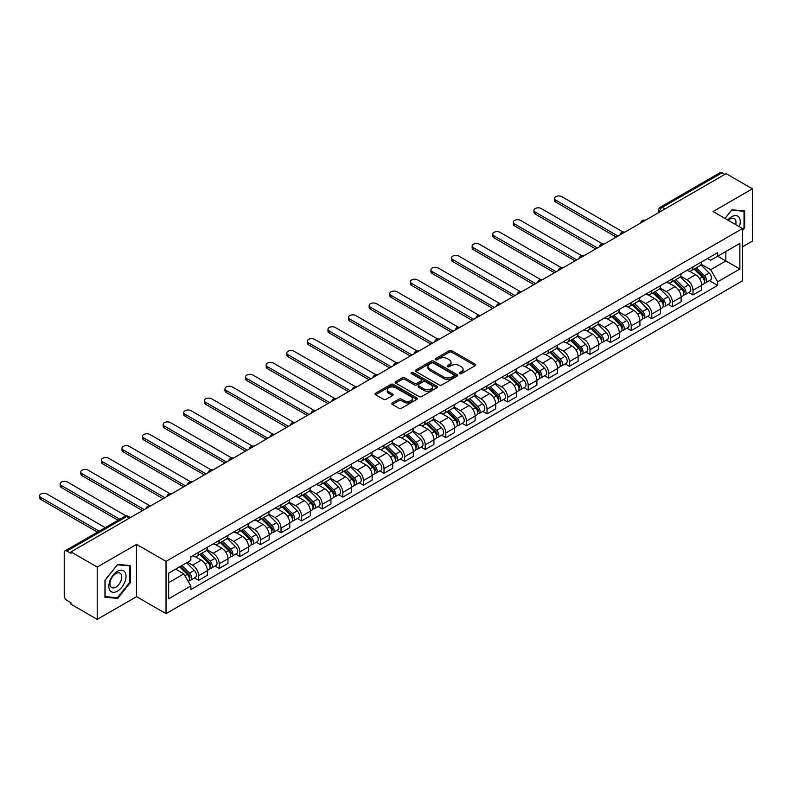 <?xml version="1.0" encoding="UTF-8"?>
<svg xmlns="http://www.w3.org/2000/svg" width="792" height="792" viewBox="0 0 792 792"><rect width="100%" height="100%" fill="white"/><g stroke="black" fill="none" stroke-linecap="round" stroke-linejoin="round"><path stroke-width="1.19" d="M459.578 373.626A1.287 0.742 0 0 0 461.399 373.626L475.17 365.676A1.832 1.059 0 0 0 475.705 364.924A1.832 1.059 0 0 0 475.17 364.181L451.836 350.707A1.832 1.059 0 0 0 449.242 350.707L435.471 358.657A1.287 0.742 0 0 0 435.095 359.182A1.287 0.742 0 0 0 435.471 359.707A1.287 0.742 0 0 0 437.293 359.707L439.075 358.677A5.861 3.386 0 0 1 447.371 358.677L449.312 359.806A5.861 3.386 0 0 1 451.024 362.201A5.861 3.386 0 0 1 449.312 364.587L447.529 365.617A1.287 0.742 0 0 0 447.153 366.142A1.287 0.742 0 0 0 447.529 366.666A1.287 0.742 0 0 0 449.341 366.666L451.123 365.637A5.861 3.386 0 0 1 459.419 365.637L461.36 366.765A5.861 3.386 0 0 1 463.082 369.151A5.861 3.386 0 0 1 461.36 371.547L459.578 372.577A1.287 0.742 0 0 0 459.202 373.101A1.287 0.742 0 0 0 459.578 373.626L459.578 372.577M392.347 402.94A1.832 1.059 0 0 0 391.812 403.682A1.832 1.059 0 0 0 392.347 404.435L398.891 408.217A1.832 1.059 0 0 0 401.485 408.217L416.78 399.386A1.832 1.059 0 0 0 417.315 398.633A1.832 1.059 0 0 0 416.78 397.891L393.456 384.417A1.832 1.059 0 0 0 390.862 384.417L375.566 393.248A1.832 1.059 0 0 0 375.032 394A1.832 1.059 0 0 0 375.566 394.743L383.477 399.307A1.832 1.059 0 0 0 386.06 399.307L392.614 395.535A1.832 1.059 0 0 0 393.149 394.782A1.832 1.059 0 0 0 392.614 394.03L388.684 391.773A4.901 2.831 0 0 1 387.248 389.773A4.901 2.831 0 0 1 390.278 387.159A4.901 2.831 0 0 1 395.624 387.773L410.979 396.634A4.901 2.831 0 0 1 412.414 398.633A4.901 2.831 0 0 1 409.395 401.247A4.901 2.831 0 0 1 404.049 400.643L401.485 399.158A1.832 1.059 0 0 0 398.891 399.158L392.347 402.94L392.347 404.435M166.033 561.36L136.58 544.361L97.238 567.072L70.963 551.905L726.125 173.656L752.4 188.823L713.057 211.543L742.5 228.541L166.033 561.36L166.033 613.652L742.5 280.833L742.5 228.541M439.204 384.942A1.832 1.059 0 0 0 441.797 384.942L457.083 376.111A1.832 1.059 0 0 0 457.627 375.368A1.832 1.059 0 0 0 457.083 374.616L433.759 361.152A1.832 1.059 0 0 0 431.165 361.152L415.869 369.983A1.832 1.059 0 0 0 415.335 370.725A1.832 1.059 0 0 0 415.869 371.478L439.204 384.942M411.919 373.903A1.287 0.742 0 0 1 413.216 374.081L413.216 372.557L436.937 386.248A1.832 1.059 0 0 1 437.471 387.001A1.832 1.059 0 0 1 436.937 387.753L421.641 396.574A1.832 1.059 0 0 1 419.047 396.574L395.723 383.11L395.723 381.615A1.832 1.059 0 0 0 395.178 382.358A1.832 1.059 0 0 0 395.723 383.11M395.723 381.615L402.267 377.833A1.832 1.059 0 0 1 404.861 377.833L414.315 383.298A1.832 1.059 0 0 0 416.909 383.298L421.255 380.794A1.832 1.059 0 0 0 421.79 380.041A1.832 1.059 0 0 0 421.255 379.299L411.404 373.606A1.287 0.742 0 0 1 411.028 373.082A1.287 0.742 0 0 1 411.82 372.398A1.287 0.742 0 0 1 413.216 372.557M97.238 567.072L97.238 619.374L70.963 604.197L70.963 602.672L66.865 600.316A3.732 2.158 -120 0 1 64.231 595.742L64.231 552.588A3.732 2.158 -120 0 1 65.003 550.886L124.809 516.354A3.732 2.158 60 0 1 126.68 516.533L66.865 551.064A3.732 2.158 -120 0 0 65.003 550.886M742.5 246.837L752.4 241.115L752.4 188.823M97.238 619.374L136.58 596.653L166.033 613.652M70.963 551.905L70.963 553.43L66.865 551.064M664.993 208.949L662.221 207.346A3.732 2.158 60 0 0 660.35 207.157L720.166 172.626A3.732 2.158 60 0 1 722.027 172.814L662.221 207.346A3.732 2.158 120 0 0 659.578 211.919L659.578 212.068M724.809 174.418L722.027 172.814M692.98 266.884A8.593 4.96 60 0 1 691.208 270.735L699.92 265.706A8.593 4.96 -120 0 0 701.702 261.855M680.615 276.131L686.912 279.764A8.593 4.96 60 0 1 692.98 290.288L701.702 285.259A8.593 4.96 -120 0 0 695.623 274.735L689.387 271.131M701.702 285.259L701.702 289.902L692.98 294.931L688.802 292.525M691.208 270.735A8.593 4.96 60 0 1 686.981 270.349M692.98 290.288L692.98 294.931M672.388 278.774A8.593 4.96 60 0 1 670.606 282.625L679.318 277.596A8.593 4.96 -120 0 0 681.1 273.745M668.21 304.415L672.388 306.831L681.1 301.792L681.1 297.148A8.593 4.96 -120 0 0 675.032 286.625L668.785 283.021M670.606 282.625A8.593 4.96 60 0 1 666.379 282.239M660.023 288.021L666.31 291.654A8.593 4.96 60 0 1 672.388 302.178L672.388 306.831M651.786 290.664A8.593 4.96 60 0 1 650.014 294.525L658.726 289.486A8.593 4.96 -120 0 0 660.498 285.635M647.608 316.305L651.786 318.721L660.498 313.691L660.498 309.038A8.593 4.96 -120 0 0 654.43 298.515L648.193 294.921M650.014 294.525A8.593 4.96 60 0 1 645.777 294.139M639.421 299.911L645.718 303.554A8.593 4.96 60 0 1 651.786 314.068L651.786 318.721M631.194 302.554A8.593 4.96 60 0 1 629.412 306.415L638.124 301.386A8.593 4.96 -120 0 0 639.906 297.525M627.017 328.195L631.194 330.611L639.906 325.581L639.906 320.928A8.593 4.96 -120 0 0 633.828 310.415L627.591 306.811M629.412 306.415A8.593 4.96 60 0 1 625.185 306.029M618.819 311.81L625.116 315.444A8.593 4.96 60 0 1 631.194 325.957L631.194 330.611M610.592 314.454A8.593 4.96 60 0 1 608.81 318.305L617.532 313.276A8.593 4.96 -120 0 0 619.304 309.415M606.415 340.095L610.592 342.5L619.304 337.471L619.304 332.818A8.593 4.96 -120 0 0 613.236 322.304L606.999 318.701M608.81 318.305A8.593 4.96 60 0 1 604.583 317.919M598.227 323.7L604.524 327.334A8.593 4.96 60 0 1 610.592 337.857L610.592 342.5M589.99 326.344A8.593 4.96 60 0 1 588.218 330.195L596.93 325.166A8.593 4.96 -120 0 0 598.712 321.314M585.813 351.985L590 354.39L598.712 349.361L598.712 344.718A8.593 4.96 -120 0 0 592.634 334.194L586.397 330.591M588.218 330.195A8.593 4.96 60 0 1 583.991 329.809M577.625 335.59L583.922 339.224A8.593 4.96 60 0 1 590 349.747L590 354.39M569.399 338.233A8.593 4.96 60 0 1 567.616 342.085L576.338 337.055A8.593 4.96 -120 0 0 578.111 333.204M565.221 363.875L569.399 366.29L578.111 361.251L578.111 356.608A8.593 4.96 -120 0 0 572.042 346.084L565.805 342.481M567.616 342.085A8.593 4.96 60 0 1 563.389 341.698M557.033 347.48L563.32 351.113A8.593 4.96 60 0 1 569.399 361.637L569.399 366.29M548.797 350.123A8.593 4.96 60 0 1 547.024 353.984L555.736 348.945A8.593 4.96 -120 0 0 557.519 345.094M544.619 375.764L548.797 378.18L557.519 373.151L557.519 368.498A8.593 4.96 -120 0 0 551.44 357.974L545.203 354.38M547.024 353.984A8.593 4.96 60 0 1 542.797 353.598M536.432 359.37L542.728 363.013A8.593 4.96 60 0 1 548.797 373.527L548.797 378.18M528.205 362.013A8.593 4.96 60 0 1 526.423 365.874L535.135 360.845A8.593 4.96 -120 0 0 536.917 356.984M524.027 387.654L528.205 390.07L536.917 385.041L536.917 380.388A8.593 4.96 -120 0 0 530.848 369.874L524.611 366.27M526.423 365.874A8.593 4.96 60 0 1 522.195 365.488M515.839 371.27L522.126 374.903A8.593 4.96 60 0 1 528.205 385.417L528.205 390.07M507.603 373.913A8.593 4.96 60 0 1 505.831 377.764L514.543 372.735A8.593 4.96 -120 0 0 516.315 368.874M503.425 399.554L507.603 401.96L516.315 396.931L516.315 392.278A8.593 4.96 -120 0 0 510.246 381.764L504.009 378.16M505.831 377.764A8.593 4.96 60 0 1 501.593 377.378M495.238 383.16L501.534 386.793A8.593 4.96 60 0 1 507.603 397.317L507.603 401.96M487.011 385.803A8.593 4.96 60 0 1 485.229 389.654L493.941 384.625A8.593 4.96 -120 0 0 495.723 380.774M482.833 411.444L487.011 413.85L495.723 408.82L495.723 404.177A8.593 4.96 -120 0 0 489.644 393.654L483.407 390.05M485.229 389.654A8.593 4.96 60 0 1 481.001 389.268M474.636 395.05L480.932 398.683A8.593 4.96 60 0 1 487.011 409.207L487.011 413.85M466.409 397.693A8.593 4.96 60 0 1 464.627 401.554L473.349 396.515A8.593 4.96 -120 0 0 475.121 392.664M462.231 423.334L466.409 425.75L475.121 420.71L475.121 416.067A8.593 4.96 -120 0 0 469.052 405.544L462.815 401.94M464.627 401.554A8.593 4.96 60 0 1 460.399 401.158M454.044 406.94L460.34 410.573A8.593 4.96 60 0 1 466.409 421.096L466.409 425.75M445.817 409.583A8.593 4.96 60 0 1 444.035 413.444L452.747 408.415A8.593 4.96 -120 0 0 454.529 404.554M441.639 435.224L445.817 437.639L454.529 432.61L454.529 427.957A8.593 4.96 -120 0 0 448.45 417.433L442.213 413.84M444.035 413.444A8.593 4.96 60 0 1 439.808 413.058M433.442 418.839L439.738 422.473A8.593 4.96 60 0 1 445.817 432.986L445.817 437.639M425.215 421.473A8.593 4.96 60 0 1 423.433 425.334L432.155 420.305A8.593 4.96 -120 0 0 433.927 416.443M421.037 447.114L425.215 449.529L433.927 444.5L433.927 439.847A8.593 4.96 -120 0 0 427.858 429.333L421.621 425.73M423.433 425.334A8.593 4.96 60 0 1 419.206 424.948M412.85 430.729L419.136 434.363A8.593 4.96 60 0 1 425.215 444.876L425.215 449.529M404.613 433.373A8.593 4.96 60 0 1 402.841 437.224L411.553 432.194A8.593 4.96 -120 0 0 413.335 428.333M400.435 459.013L404.613 461.419L413.335 456.39L413.335 451.737A8.593 4.96 -120 0 0 407.256 441.223L401.019 437.62M402.841 437.224A8.593 4.96 60 0 1 398.614 436.837M392.248 442.619L398.544 446.252A8.593 4.96 60 0 1 404.613 456.776L404.613 461.419M384.021 445.262A8.593 4.96 60 0 1 382.239 449.113L390.951 444.084A8.593 4.96 -120 0 0 392.733 440.233M379.843 470.903L384.021 473.309L392.733 468.28L392.733 463.637A8.593 4.96 -120 0 0 386.664 453.113L380.427 449.51M382.239 449.113A8.593 4.96 60 0 1 378.012 448.727M371.656 454.509L377.942 458.142A8.593 4.96 60 0 1 384.021 468.666L384.021 473.309M363.419 457.152A8.593 4.96 60 0 1 361.647 461.013L370.359 455.974A8.593 4.96 -120 0 0 372.131 452.123M359.241 482.793L363.419 485.209L372.141 480.17L372.141 475.527A8.593 4.96 -120 0 0 366.062 465.003L359.825 461.399M361.647 461.013A8.593 4.96 60 0 1 357.41 460.617M351.054 466.399L357.35 470.032A8.593 4.96 60 0 1 363.419 480.556L363.419 485.209M342.827 469.042A8.593 4.96 60 0 1 341.045 472.903L349.757 467.874A8.593 4.96 -120 0 0 351.539 464.013M338.649 494.683L342.827 497.099L351.539 492.07L351.539 487.417A8.593 4.96 -120 0 0 345.46 476.893L339.224 473.299M341.045 472.903A8.593 4.96 60 0 1 336.818 472.517M330.452 478.299L336.748 481.932A8.593 4.96 60 0 1 342.827 492.446L342.827 497.099M322.225 480.932A8.593 4.96 60 0 1 320.443 484.793L329.165 479.764A8.593 4.96 -120 0 0 330.937 475.903M318.047 506.573L322.225 508.989L330.937 503.959L330.937 499.307A8.593 4.96 -120 0 0 324.868 488.793L318.632 485.189M320.443 484.793A8.593 4.96 60 0 1 316.216 484.407M309.86 490.189L316.156 493.822A8.593 4.96 60 0 1 322.225 504.336L322.225 508.989M301.633 492.832A8.593 4.96 60 0 1 299.851 496.683L308.563 491.654A8.593 4.96 -120 0 0 310.345 487.793M297.455 518.473L301.633 520.879L310.345 515.849L310.345 511.196A8.593 4.96 -120 0 0 304.267 500.683L298.03 497.079M299.851 496.683A8.593 4.96 60 0 1 295.624 496.297M289.258 502.078L295.555 505.712A8.593 4.96 60 0 1 301.633 516.236L301.633 520.879M281.031 504.722A8.593 4.96 60 0 1 279.249 508.573L287.971 503.544A8.593 4.96 -120 0 0 289.743 499.693M276.853 530.363L281.031 532.778L289.743 527.739L289.743 523.096A8.593 4.96 -120 0 0 283.675 512.572L277.438 508.969M279.249 508.573A8.593 4.96 60 0 1 275.022 508.187M268.666 513.968L274.963 517.602A8.593 4.96 60 0 1 281.031 528.125L281.031 532.778M260.429 516.612A8.593 4.96 60 0 1 258.657 520.473L267.369 515.434A8.593 4.96 -120 0 0 269.151 511.582M256.252 542.253L260.429 544.668L269.151 539.639L269.151 534.986A8.593 4.96 -120 0 0 263.073 524.462L256.836 520.859M258.657 520.473A8.593 4.96 60 0 1 254.43 520.077M248.064 525.858L254.361 529.492A8.593 4.96 60 0 1 260.429 540.015L260.429 544.668M239.837 528.502A8.593 4.96 60 0 1 238.055 532.363L246.767 527.333A8.593 4.96 -120 0 0 248.549 523.472M235.66 554.143L239.837 556.558L248.549 551.529L248.549 546.876A8.593 4.96 -120 0 0 242.481 536.352L236.244 532.759M238.055 532.363A8.593 4.96 60 0 1 233.828 531.976M227.472 537.758L233.759 541.391A8.593 4.96 60 0 1 239.837 551.905L239.837 556.558M219.235 540.392A8.593 4.96 60 0 1 217.463 544.252L226.175 539.223A8.593 4.96 -120 0 0 227.957 535.362M215.058 566.033L219.235 568.448L227.957 563.419L227.957 558.766A8.593 4.96 -120 0 0 221.879 548.252L215.642 544.649M217.463 544.252A8.593 4.96 60 0 1 213.226 543.866M206.87 549.648L213.167 553.281A8.593 4.96 60 0 1 219.235 563.795L219.235 568.448M198.644 552.291A8.593 4.96 60 0 1 196.862 556.142L205.573 551.113A8.593 4.96 -120 0 0 207.355 547.252M194.466 577.932L198.644 580.338L207.355 575.309L207.355 570.656A8.593 4.96 -120 0 0 201.277 560.142L195.04 556.538M196.862 556.142A8.593 4.96 60 0 1 192.634 555.756M187.546 562.271L192.565 565.171A8.593 4.96 60 0 1 198.644 575.695L198.644 580.338M707.573 258.459L710.681 260.251L739.857 243.401L725.858 251.48L725.858 260.934L710.681 269.706L701.217 264.241M168.666 582.625L183.853 573.863L190.852 585.981L168.666 598.792L168.666 573.17L190.852 560.37L190.852 556.786L717.671 252.628L717.671 256.212L739.857 269.013L717.671 281.823L710.681 269.706M739.857 243.401L739.857 269.013M190.852 585.981L190.852 589.565L717.671 285.407L717.671 281.823M742.5 230.63L744.678 227.928L744.678 210.939L731.937 209.801L724.997 218.434M136.58 544.361L136.58 596.653M104.96 597.257L117.701 598.396L130.442 582.546L130.442 565.557L117.701 564.419L104.96 580.269L104.96 597.257M183.853 573.863L175.666 569.131M709.404 280.635L717.671 285.407M744.015 227.542L744.678 227.928M116.355 597.623L117.701 598.396M129.789 582.169L130.442 582.546M460.093 373.804L461.36 373.072A5.861 3.386 0 0 0 463.082 370.676L463.082 369.151M451.024 362.201L451.024 363.726A5.861 3.386 0 0 1 449.312 366.112L448.044 366.844M475.141 365.686L451.836 352.232A1.832 1.059 0 0 0 449.242 352.232L435.986 359.895M457.063 376.131L433.759 362.677A1.832 1.059 0 0 0 431.165 362.677L415.899 371.488M453.846 375.893A1.287 0.742 0 0 0 454.222 375.368A1.287 0.742 0 0 0 453.846 374.844L433.373 363.023A1.287 0.742 0 0 0 431.551 363.023L429.68 364.102A5.861 3.386 0 0 0 427.957 366.498A5.861 3.386 0 0 0 429.68 368.894L443.668 376.972A5.861 3.386 0 0 0 451.965 376.972L453.846 375.893L453.846 377.418A1.287 0.742 0 0 0 454.222 376.893L454.222 375.368M427.957 366.498L427.957 368.023A5.861 3.386 0 0 0 429.68 370.418L429.68 368.894M453.846 377.418L451.965 378.497A5.861 3.386 0 0 1 443.668 378.497L429.68 370.418M395.743 383.12L402.267 379.358L402.267 377.833M421.79 380.041L421.79 381.566A1.832 1.059 0 0 1 421.255 382.318L416.909 384.823A1.832 1.059 0 0 1 414.315 384.823L404.861 379.358A1.832 1.059 0 0 0 402.267 379.358M413.216 374.081L436.907 387.763M424.136 388.961A4.901 2.831 0 0 0 429.482 389.575A4.901 2.831 0 0 0 432.501 386.961A4.901 2.831 0 0 0 431.066 384.962L425.66 381.843A1.832 1.059 0 0 0 423.067 381.843L418.72 384.348A1.832 1.059 0 0 0 418.186 385.09A1.832 1.059 0 0 0 418.72 385.843L424.136 388.961L424.136 390.486A4.901 2.831 0 0 0 429.482 391.1A4.901 2.831 0 0 0 432.501 388.486L432.501 386.961M418.186 385.09L418.186 386.615A1.832 1.059 0 0 0 418.72 387.367L418.72 385.843M424.136 390.486L418.72 387.367M412.414 398.633L412.414 400.158A4.901 2.831 0 0 1 409.395 402.772A4.901 2.831 0 0 1 404.049 402.168L401.485 400.683A1.832 1.059 0 0 0 398.891 400.683L392.377 404.445M387.248 389.773L387.248 391.298A4.901 2.831 0 0 0 388.684 393.297L388.684 391.773M392.584 395.545L388.684 393.297M416.76 399.396L393.456 385.942A1.832 1.059 0 0 0 390.862 385.942L375.586 394.762M694.089 269.072L702.207 277.071A4.673 2.693 60 0 1 703.435 284.071L701.692 285.08M695.713 270.666L699.148 272.656M623.086 232.016L561.874 196.673A4.297 2.475 -0 0 0 557.192 196.139A4.297 2.475 -0 0 0 554.539 198.426A4.297 2.475 -0 0 0 555.796 200.178L617.988 236.085M694.99 268.547L703.88 277.319A2.237 1.297 60 0 1 704.464 280.675A2.237 1.297 60 0 1 704.266 280.754M696.336 267.775L704.454 275.784A4.673 2.693 60 0 1 705.682 282.784A4.673 2.693 60 0 1 704.276 282.932M700.88 264.825L709.206 273.032A4.673 2.693 60 0 1 710.434 280.031L705.682 282.784M616.275 237.075L555.796 202.158A4.297 2.475 180 0 1 554.539 200.406L554.539 198.426M673.497 280.962L681.605 288.971A4.673 2.693 60 0 1 682.843 295.97L681.1 296.97M675.111 282.556L678.556 284.546M602.484 243.906L541.273 208.563A4.297 2.475 -0 0 0 536.59 208.029A4.297 2.475 -0 0 0 533.947 210.316A4.297 2.475 -0 0 0 535.204 212.068L597.386 247.975M674.398 280.447L683.278 289.209A2.237 1.297 60 0 1 683.872 292.565A2.237 1.297 60 0 1 683.664 292.654M675.734 279.665L683.852 287.674A4.673 2.693 60 0 1 685.09 294.673A4.673 2.693 60 0 1 683.674 294.822M680.279 276.715L688.604 284.932A4.673 2.693 60 0 1 689.842 291.931L685.09 294.673M595.673 248.965L535.204 214.058A4.297 2.475 180 0 1 533.947 212.305L533.947 210.316M652.895 292.852L661.013 300.861A4.673 2.693 60 0 1 662.241 307.86L660.498 308.86M654.519 294.456L657.954 296.436M581.892 255.796L520.681 220.453A4.297 2.475 -0 0 0 515.998 219.919A4.297 2.475 -0 0 0 513.345 222.215A4.297 2.475 -0 0 0 514.602 223.968L576.794 259.865M653.796 292.337L662.686 301.099A2.237 1.297 60 0 1 663.27 304.465A2.237 1.297 60 0 1 663.072 304.544M655.142 291.555L663.26 299.564A4.673 2.693 60 0 1 664.488 306.563A4.673 2.693 60 0 1 663.082 306.712M659.687 288.605L668.012 296.822A4.673 2.693 60 0 1 669.24 303.821L664.488 306.563M575.071 260.855L514.602 225.948A4.297 2.475 180 0 1 513.345 224.195L513.345 222.215M739.322 226.7A12.137 7.009 120 0 0 739.104 217.384A12.137 7.009 120 0 0 727.779 220.037M735.689 224.611A8.306 4.801 120 0 0 735.194 219.404A8.306 4.801 120 0 0 734.263 218.533A8.306 4.801 120 0 0 728.284 220.334M725.017 218.444L731.669 210.167L744.015 211.276L744.015 227.74L742.5 229.621M743.193 210.801L744.015 211.276M124.869 572.012A12.137 7.009 120 0 0 113.147 575.15A12.137 7.009 120 0 0 110.009 590.505A12.137 7.009 120 0 0 121.73 587.357A12.137 7.009 120 0 0 124.869 572.012M120.968 574.022A8.306 4.801 120 0 0 120.028 573.161A8.306 4.801 120 0 0 112.296 577.031A8.306 4.801 120 0 0 110.791 586.684A8.306 4.801 120 0 0 111.721 587.545A8.306 4.801 120 0 0 119.453 583.674A8.306 4.801 120 0 0 120.968 574.022M117.444 597.712L105.089 596.614L105.089 580.15L117.444 564.795L129.789 565.894L129.789 582.358L117.444 597.712M128.967 565.429L129.789 565.894M632.303 304.742L640.411 312.751A4.673 2.693 60 0 1 641.649 319.75L639.906 320.76M633.917 306.346L637.362 308.326M561.29 267.686L500.079 232.353A4.297 2.475 -0 0 0 495.396 231.809A4.297 2.475 -0 0 0 492.743 234.105A4.297 2.475 -0 0 0 494.01 235.858L556.192 271.765M633.204 304.227L642.084 312.988A2.237 1.297 60 0 1 642.678 316.355A2.237 1.297 60 0 1 642.47 316.434M634.541 303.455L642.659 311.454A4.673 2.693 60 0 1 643.886 318.453A4.673 2.693 60 0 1 642.48 318.602M639.085 300.495L647.411 308.712A4.673 2.693 60 0 1 648.648 315.711L643.886 318.453M554.479 272.755L494.01 237.838A4.297 2.475 180 0 1 492.743 236.085L492.743 234.105M611.701 316.642L619.819 324.641A4.673 2.693 60 0 1 621.047 331.64L619.304 332.65M613.325 318.236L616.76 320.225M540.688 279.586L479.477 244.243A4.297 2.475 -0 0 0 474.804 243.708A4.297 2.475 -0 0 0 472.151 245.995A4.297 2.475 -0 0 0 473.408 247.748L535.6 283.655M612.602 316.117L621.492 324.888A2.237 1.297 60 0 1 622.076 328.244A2.237 1.297 60 0 1 621.878 328.324M613.948 315.345L622.057 323.344A4.673 2.693 60 0 1 623.294 330.343A4.673 2.693 60 0 1 621.878 330.492M618.483 312.385L626.818 320.602A4.673 2.693 60 0 1 628.046 327.601L623.294 330.343M533.877 284.645L473.408 249.727A4.297 2.475 180 0 1 472.151 247.975L472.151 245.995M591.099 328.531L599.217 336.531A4.673 2.693 60 0 1 600.455 343.53L598.712 344.54M592.723 330.125L596.158 332.115M520.096 291.476L458.885 256.133A4.297 2.475 -0 0 0 454.202 255.598A4.297 2.475 -0 0 0 451.549 257.885A4.297 2.475 -0 0 0 452.806 259.637L514.998 295.545M592 328.007L600.89 336.778A2.237 1.297 60 0 1 601.484 340.134A2.237 1.297 60 0 1 601.277 340.213M593.347 327.235L601.465 335.244A4.673 2.693 60 0 1 602.692 342.243A4.673 2.693 60 0 1 601.286 342.392M597.891 324.284L606.217 332.492A4.673 2.693 60 0 1 607.444 339.491L602.692 342.243M513.285 296.535L452.806 261.627A4.297 2.475 180 0 1 451.549 259.865L451.549 257.885M570.507 340.421L578.625 348.43A4.673 2.693 60 0 1 579.853 355.43L578.111 356.43M572.121 342.015L575.566 344.005M499.495 303.366L438.283 268.023A4.297 2.475 -0 0 0 433.61 267.488A4.297 2.475 -0 0 0 430.957 269.775A4.297 2.475 -0 0 0 432.214 271.537L494.406 307.435M571.408 339.907L580.288 348.668A2.237 1.297 60 0 1 580.883 352.024A2.237 1.297 60 0 1 580.675 352.113M572.755 339.125L580.863 347.134A4.673 2.693 60 0 1 582.1 354.133A4.673 2.693 60 0 1 580.684 354.281M577.289 336.174L585.615 344.391A4.673 2.693 60 0 1 586.852 351.391L582.1 354.133M492.683 308.425L432.214 273.517A4.297 2.475 180 0 1 430.957 271.765L430.957 269.775M549.905 352.311L558.023 360.32A4.673 2.693 60 0 1 559.251 367.32L557.509 368.32M551.529 353.915L554.964 355.895M478.903 315.256L417.691 279.923A4.297 2.475 -0 0 0 413.008 279.378A4.297 2.475 -0 0 0 410.355 281.675A4.297 2.475 -0 0 0 411.612 283.427L473.804 319.325M550.806 351.797L559.697 360.558A2.237 1.297 60 0 1 560.291 363.924A2.237 1.297 60 0 1 560.083 364.003M552.153 351.014L560.271 359.023A4.673 2.693 60 0 1 561.498 366.023A4.673 2.693 60 0 1 560.092 366.171M556.697 348.064L565.023 356.281A4.673 2.693 60 0 1 566.25 363.28L561.498 366.023M472.091 320.324L411.612 285.407A4.297 2.475 180 0 1 410.355 283.655L410.355 281.675M529.313 364.211L537.422 372.21A4.673 2.693 60 0 1 538.659 379.21L536.917 380.219M530.927 365.805L534.372 367.785M458.301 327.145L397.089 291.812A4.297 2.475 -0 0 0 392.406 291.268A4.297 2.475 -0 0 0 389.763 293.565A4.297 2.475 -0 0 0 391.02 295.317L453.202 331.224M530.214 363.686L539.095 372.448A2.237 1.297 60 0 1 539.689 375.814A2.237 1.297 60 0 1 539.481 375.893M531.561 362.914L539.669 370.913A4.673 2.693 60 0 1 540.906 377.913A4.673 2.693 60 0 1 539.491 378.061M536.095 359.954L544.421 368.171A4.673 2.693 60 0 1 545.658 375.17L540.906 377.913M451.49 332.214L391.02 297.297A4.297 2.475 180 0 1 389.763 295.545L389.763 293.565M508.712 376.101L516.829 384.1A4.673 2.693 60 0 1 518.057 391.1L516.315 392.109M510.335 377.695L513.77 379.685M437.709 339.045L376.497 303.702A4.297 2.475 -0 0 0 371.814 303.168A4.297 2.475 -0 0 0 369.161 305.455A4.297 2.475 -0 0 0 370.418 307.207L432.61 343.114M509.612 375.576L518.503 384.348A2.237 1.297 60 0 1 519.087 387.704A2.237 1.297 60 0 1 518.889 387.783M510.959 374.804L519.077 382.803A4.673 2.693 60 0 1 520.304 389.803A4.673 2.693 60 0 1 518.899 389.961M515.503 371.844L523.829 380.061A4.673 2.693 60 0 1 525.056 387.06L520.304 389.803M430.888 344.104L370.418 309.187A4.297 2.475 180 0 1 369.161 307.435L369.161 305.455M488.12 387.991L496.228 396A4.673 2.693 60 0 1 497.465 402.989L495.723 403.999M489.733 389.585L493.178 391.575M417.107 350.935L355.895 315.592A4.297 2.475 -0 0 0 351.212 315.058A4.297 2.475 -0 0 0 348.569 317.344A4.297 2.475 -0 0 0 349.826 319.097L412.008 355.004M489.02 387.466L497.901 396.238A2.237 1.297 60 0 1 498.495 399.594A2.237 1.297 60 0 1 498.287 399.673M490.357 386.694L498.475 394.703A4.673 2.693 60 0 1 499.702 401.702A4.673 2.693 60 0 1 498.297 401.851M494.901 383.744L503.227 391.951A4.673 2.693 60 0 1 504.464 398.95L499.702 401.702M410.296 355.994L349.826 321.087A4.297 2.475 180 0 1 348.569 319.325L348.569 317.344M467.518 399.881L475.636 407.89A4.673 2.693 60 0 1 476.863 414.889L475.121 415.889M469.141 401.475L472.577 403.465M396.515 362.825L335.303 327.482A4.297 2.475 -0 0 0 330.62 326.947A4.297 2.475 -0 0 0 327.967 329.234A4.297 2.475 -0 0 0 329.225 330.997L391.416 366.894M468.418 399.366L477.309 408.127A2.237 1.297 60 0 1 477.893 411.484A2.237 1.297 60 0 1 477.695 411.573M469.765 398.584L477.873 406.593A4.673 2.693 60 0 1 479.111 413.592A4.673 2.693 60 0 1 477.695 413.741M474.299 395.634L482.635 403.851A4.673 2.693 60 0 1 483.863 410.85L479.111 413.592M389.694 367.884L329.225 332.977A4.297 2.475 180 0 1 327.967 331.224L327.967 329.234M446.926 411.771L455.034 419.78A4.673 2.693 60 0 1 456.271 426.779L454.529 427.779M448.539 413.375L451.975 415.355M375.913 374.715L314.701 339.382A4.297 2.475 -0 0 0 310.018 338.837A4.297 2.475 -0 0 0 307.365 341.134A4.297 2.475 -0 0 0 308.623 342.887L370.814 378.784M447.817 411.256L456.707 420.017A2.237 1.297 60 0 1 457.301 423.383A2.237 1.297 60 0 1 457.093 423.463M449.163 410.474L457.281 418.483A4.673 2.693 60 0 1 458.509 425.482A4.673 2.693 60 0 1 457.103 425.631M453.707 407.524L462.033 415.741A4.673 2.693 60 0 1 463.261 422.74L458.509 425.482M369.102 379.784L308.623 344.867A4.297 2.475 180 0 1 307.365 343.114L307.365 341.134M426.324 423.671L434.442 431.67A4.673 2.693 60 0 1 435.669 438.669L433.927 439.679M427.937 425.264L431.383 427.244M355.311 386.605L294.099 351.272A4.297 2.475 -0 0 0 289.427 350.727A4.297 2.475 -0 0 0 286.773 353.024A4.297 2.475 -0 0 0 288.031 354.776L350.222 390.684M427.225 423.146L436.105 431.907A2.237 1.297 60 0 1 436.699 435.273A2.237 1.297 60 0 1 436.491 435.353M428.571 422.374L436.679 430.373A4.673 2.693 60 0 1 437.917 437.372A4.673 2.693 60 0 1 436.501 437.521M433.105 419.413L441.431 427.63A4.673 2.693 60 0 1 442.669 434.63L437.917 437.372M348.5 391.674L288.031 356.756A4.297 2.475 180 0 1 286.773 355.004L286.773 353.024M405.722 435.56L413.84 443.56A4.673 2.693 60 0 1 415.067 450.559L413.325 451.569M407.345 437.154L410.781 439.144M334.719 398.505L273.507 363.162A4.297 2.475 -0 0 0 268.825 362.627A4.297 2.475 -0 0 0 266.171 364.914A4.297 2.475 -0 0 0 267.429 366.666L329.62 402.574M406.623 435.036L415.513 443.807A2.237 1.297 60 0 1 416.107 447.163A2.237 1.297 60 0 1 415.899 447.242M407.969 434.263L416.087 442.263A4.673 2.693 60 0 1 417.315 449.262A4.673 2.693 60 0 1 415.909 449.42M412.513 431.303L420.839 439.52A4.673 2.693 60 0 1 422.067 446.52L417.315 449.262M327.908 403.564L267.429 368.646A4.297 2.475 180 0 1 266.171 366.894L266.171 364.914M385.13 447.45L393.238 455.459A4.673 2.693 60 0 1 394.475 462.449L392.733 463.459M386.743 449.044L390.189 451.034M314.117 410.395L252.905 375.052A4.297 2.475 -0 0 0 248.223 374.517A4.297 2.475 -0 0 0 245.579 376.804A4.297 2.475 -0 0 0 246.837 378.556L309.019 414.463M386.031 446.926L394.911 455.697A2.237 1.297 60 0 1 395.505 459.053A2.237 1.297 60 0 1 395.297 459.132M387.377 446.153L395.485 454.163A4.673 2.693 60 0 1 396.723 461.162A4.673 2.693 60 0 1 395.307 461.31M391.911 443.203L400.237 451.41A4.673 2.693 60 0 1 401.475 458.41L396.723 461.162M307.306 415.453L246.837 380.546A4.297 2.475 180 0 1 245.579 378.784L245.579 376.804M364.528 459.34L372.646 467.349A4.673 2.693 60 0 1 373.873 474.349L372.131 475.349M366.151 460.934L369.587 462.924M293.525 422.284L232.313 386.942A4.297 2.475 -0 0 0 227.631 386.407A4.297 2.475 -0 0 0 224.977 388.694A4.297 2.475 -0 0 0 226.235 390.456L288.427 426.353M365.429 458.825L374.319 467.587A2.237 1.297 60 0 1 374.903 470.943A2.237 1.297 60 0 1 374.705 471.032M366.775 458.043L374.893 466.052A4.673 2.693 60 0 1 376.121 473.052A4.673 2.693 60 0 1 374.715 473.2M371.319 455.093L379.645 463.31A4.673 2.693 60 0 1 380.873 470.309L376.121 473.052M286.704 427.343L226.235 392.436A4.297 2.475 180 0 1 224.977 390.684L224.977 388.694M343.936 471.23L352.044 479.239A4.673 2.693 60 0 1 353.281 486.238L351.539 487.238M345.55 472.834L348.995 474.814M272.923 434.174L211.712 398.841A4.297 2.475 -0 0 0 207.029 398.297A4.297 2.475 -0 0 0 204.385 400.594A4.297 2.475 -0 0 0 205.643 402.346L267.825 438.243M344.837 470.715L353.717 479.477A2.237 1.297 60 0 1 354.311 482.843A2.237 1.297 60 0 1 354.103 482.922M346.173 469.933L354.291 477.942A4.673 2.693 60 0 1 355.519 484.942A4.673 2.693 60 0 1 354.113 485.09M350.717 466.983L359.043 475.2A4.673 2.693 60 0 1 360.281 482.199L355.519 484.942M266.112 439.243L205.643 404.326A4.297 2.475 180 0 1 204.385 402.574L204.385 400.594M323.334 483.13L331.452 491.129A4.673 2.693 60 0 1 332.68 498.128L330.937 499.138M324.958 484.724L328.393 486.704M252.331 446.064L191.12 410.731A4.297 2.475 -0 0 0 186.437 410.187A4.297 2.475 -0 0 0 183.784 412.483A4.297 2.475 -0 0 0 185.041 414.236L247.233 450.143M324.235 482.605L333.125 491.377A2.237 1.297 60 0 1 333.709 494.733A2.237 1.297 60 0 1 333.511 494.812M325.581 481.833L333.689 489.832A4.673 2.693 60 0 1 334.927 496.832A4.673 2.693 60 0 1 333.511 496.98M330.125 478.873L338.451 487.09A4.673 2.693 60 0 1 339.679 494.089L334.927 496.832M245.51 451.133L185.041 416.216A4.297 2.475 180 0 1 183.784 414.463L183.784 412.483M302.742 495.02L310.85 503.019A4.673 2.693 60 0 1 312.088 510.018L310.345 511.028M304.356 496.614L307.791 498.604M231.729 457.964L170.518 422.621A4.297 2.475 -0 0 0 165.835 422.087A4.297 2.475 -0 0 0 163.182 424.373A4.297 2.475 -0 0 0 164.439 426.126L226.631 462.033M303.633 494.495L312.523 503.267A2.237 1.297 60 0 1 313.117 506.623A2.237 1.297 60 0 1 312.909 506.702M304.979 493.723L313.097 501.722A4.673 2.693 60 0 1 314.325 508.721A4.673 2.693 60 0 1 312.919 508.88M309.523 490.763L317.849 498.98A4.673 2.693 60 0 1 319.077 505.979L314.325 508.721M224.918 463.023L164.439 428.106A4.297 2.475 180 0 1 163.182 426.353L163.182 424.373M282.14 506.91L290.258 514.919A4.673 2.693 60 0 1 291.486 521.918L289.743 522.918M283.754 508.504L287.199 510.493M211.127 469.854L149.916 434.511A4.297 2.475 -0 0 0 145.243 433.976A4.297 2.475 -0 0 0 142.59 436.263A4.297 2.475 -0 0 0 143.847 438.016L206.039 473.923M283.041 506.385L291.921 515.156A2.237 1.297 60 0 1 292.515 518.513A2.237 1.297 60 0 1 292.307 518.592M284.387 505.613L292.495 513.622A4.673 2.693 60 0 1 293.733 520.621A4.673 2.693 60 0 1 292.317 520.77M288.922 502.663L297.248 510.87A4.673 2.693 60 0 1 298.485 517.869L293.733 520.621M204.316 474.913L143.847 440.005A4.297 2.475 180 0 1 142.59 438.243L142.59 436.263M261.538 518.8L269.656 526.809A4.673 2.693 60 0 1 270.884 533.808L269.141 534.808M263.162 520.394L266.597 522.383M190.535 481.744L129.324 446.401A4.297 2.475 -0 0 0 124.641 445.866A4.297 2.475 -0 0 0 121.988 448.153A4.297 2.475 -0 0 0 123.245 449.915L185.437 485.813M262.439 518.285L271.329 527.046A2.237 1.297 60 0 1 271.923 530.402A2.237 1.297 60 0 1 271.715 530.491M263.786 517.503L271.903 525.512A4.673 2.693 60 0 1 273.131 532.511A4.673 2.693 60 0 1 271.725 532.66M268.33 514.553L276.655 522.769A4.673 2.693 60 0 1 277.883 529.769L273.131 532.511M183.724 486.803L123.245 451.895A4.297 2.475 180 0 1 121.988 450.143L121.988 448.153M240.946 530.689L249.054 538.699A4.673 2.693 60 0 1 250.292 545.698L248.549 546.708M242.56 532.293L246.005 534.273M169.934 493.634L108.722 458.301A4.297 2.475 -0 0 0 104.049 457.756A4.297 2.475 -0 0 0 101.396 460.053A4.297 2.475 -0 0 0 102.653 461.805L164.835 497.703M241.847 530.175L250.727 538.936A2.237 1.297 60 0 1 251.321 542.302A2.237 1.297 60 0 1 251.114 542.381M243.194 529.393L251.302 537.402A4.673 2.693 60 0 1 252.539 544.401A4.673 2.693 60 0 1 251.123 544.549M247.728 526.442L256.054 534.659A4.673 2.693 60 0 1 257.291 541.659L252.539 544.401M163.122 498.703L102.653 463.785A4.297 2.475 180 0 1 101.396 462.033L101.396 460.053M220.344 542.589L228.462 550.588A4.673 2.693 60 0 1 229.69 557.588L227.947 558.598M221.968 544.183L225.403 546.163M149.341 505.534L88.13 470.191A4.297 2.475 -0 0 0 83.447 469.646A4.297 2.475 -0 0 0 80.794 471.943A4.297 2.475 -0 0 0 82.051 473.695L144.243 509.603M221.245 542.065L230.135 550.836A2.237 1.297 60 0 1 230.72 554.192A2.237 1.297 60 0 1 230.522 554.271M222.592 541.292L230.71 549.292A4.673 2.693 60 0 1 231.937 556.291A4.673 2.693 60 0 1 230.531 556.439M227.136 538.332L235.462 546.549A4.673 2.693 60 0 1 236.689 553.549L231.937 556.291M142.52 510.592L82.051 475.675A4.297 2.475 180 0 1 80.794 473.923L80.794 471.943M199.752 554.479L207.86 562.478A4.673 2.693 60 0 1 209.098 569.478L207.355 570.487M201.366 556.073L204.811 558.063M126.096 515.899L67.528 482.08A4.297 2.475 -0 0 0 62.845 481.546A4.297 2.475 -0 0 0 60.202 483.833A4.297 2.475 -0 0 0 61.459 485.585L119.78 519.255M200.653 553.954L209.534 562.726A2.237 1.297 60 0 1 210.127 566.082A2.237 1.297 60 0 1 209.92 566.161M201.99 553.182L210.108 561.182A4.673 2.693 60 0 1 211.335 568.181A4.673 2.693 60 0 1 209.93 568.339M206.534 550.232L214.86 558.439A4.673 2.693 60 0 1 216.097 565.438L211.335 568.181M118.058 520.245L61.459 487.565A4.297 2.475 180 0 1 60.202 485.813L60.202 483.833M179.635 566.844L187.268 574.378A4.673 2.693 60 0 1 188.496 581.377L188.268 581.506M180.774 567.963L184.209 569.953M105.257 527.64L46.936 493.97A4.297 2.475 -0 0 0 42.253 493.436A4.297 2.475 -0 0 0 39.6 495.723A4.297 2.475 -0 0 0 40.857 497.475L99.178 531.155M180.536 566.329L188.941 574.616A2.237 1.297 60 0 1 189.526 577.972A2.237 1.297 60 0 1 189.328 578.051M181.883 565.547L189.506 573.081A4.673 2.693 60 0 1 190.743 580.081A4.673 2.693 60 0 1 189.328 580.229M186.635 562.805L194.268 570.329A4.673 2.693 60 0 1 195.495 577.328L190.743 580.081M97.466 532.145L40.857 499.465A4.297 2.475 180 0 1 39.6 497.713L39.6 495.723M659.706 211.999L659.578 211.919A3.732 2.158 0 0 1 658.489 210.395L658.489 212.701M219.235 563.795L227.957 558.766M239.837 551.905L248.549 546.876M260.429 540.015L269.151 534.986M281.031 528.125L289.743 523.096M301.633 516.236L310.345 511.196M322.225 504.336L330.937 499.307M342.827 492.446L351.539 487.417M363.419 480.556L372.141 475.527M384.021 468.666L392.733 463.637M404.613 456.776L413.335 451.737M425.215 444.876L433.927 439.847M445.817 432.986L454.529 427.957M466.409 421.096L475.121 416.067M487.011 409.207L495.723 404.177M507.603 397.317L516.315 392.278M528.205 385.417L536.917 380.388M548.797 373.527L557.519 368.498M569.399 361.637L578.111 356.608M590 349.747L598.712 344.718M610.592 337.857L619.304 332.818M631.194 325.957L639.906 320.928M651.786 314.068L660.498 309.038M672.388 302.178L681.1 297.148M198.644 575.695L207.355 570.656M192.565 565.171L201.277 560.142M213.167 553.281L221.879 548.252M233.759 541.391L242.481 536.352M254.361 529.492L263.073 524.462M274.963 517.602L283.675 512.572M295.555 505.712L304.267 500.683M316.156 493.822L324.868 488.793M336.748 481.932L345.46 476.893M357.35 470.032L366.062 465.003M377.942 458.142L386.664 453.113M398.544 446.252L407.256 441.223M419.136 434.363L427.858 429.333M439.738 422.473L448.45 417.433M460.34 410.573L469.052 405.544M480.932 398.683L489.644 393.654M501.534 386.793L510.246 381.764M522.126 374.903L530.848 369.874M542.728 363.013L551.44 357.974M563.32 351.113L572.042 346.084M583.922 339.224L592.634 334.194M604.524 327.334L613.236 322.304M625.116 315.444L633.828 310.415M645.718 303.554L654.43 298.515M666.31 291.654L675.032 286.625M686.912 279.764L695.623 274.735M645.084 220.443A3.732 2.158 120 0 0 643.441 221.394M624.492 232.333A3.732 2.158 120 0 0 622.839 233.284M603.89 244.223A3.732 2.158 120 0 0 602.247 245.173M583.298 256.113A3.732 2.158 120 0 0 581.645 257.063M562.696 268.003A3.732 2.158 120 0 0 561.043 268.963M542.094 279.903A3.732 2.158 120 0 0 540.451 280.853M521.502 291.793A3.732 2.158 120 0 0 519.849 292.743M500.9 303.683A3.732 2.158 120 0 0 499.257 304.633M480.308 315.572A3.732 2.158 120 0 0 478.655 316.523M459.707 327.462A3.732 2.158 120 0 0 458.063 328.423M439.115 339.362A3.732 2.158 120 0 0 437.461 340.312M418.513 351.252A3.732 2.158 120 0 0 416.859 352.202M397.911 363.142A3.732 2.158 120 0 0 396.267 364.092M377.319 375.032A3.732 2.158 120 0 0 375.665 375.982M356.717 386.922A3.732 2.158 120 0 0 355.073 387.882M336.125 398.822A3.732 2.158 120 0 0 334.471 399.772M315.523 410.711A3.732 2.158 120 0 0 313.88 411.662M294.931 422.601A3.732 2.158 120 0 0 293.278 423.552M274.329 434.491A3.732 2.158 120 0 0 272.686 435.442M253.737 446.381A3.732 2.158 120 0 0 252.084 447.341M233.135 458.281A3.732 2.158 120 0 0 231.482 459.231M212.533 470.171A3.732 2.158 120 0 0 210.89 471.121M191.941 482.061A3.732 2.158 120 0 0 190.288 483.011M171.339 493.951A3.732 2.158 120 0 0 169.696 494.901M150.747 505.84A3.732 2.158 120 0 0 149.094 506.801M129.452 518.136L126.68 516.533A3.732 2.158 120 0 1 128.552 516.354A3.732 3.732 0 0 0 124.809 516.354M461.36 373.072L461.36 371.547M447.529 366.666L447.529 365.617M449.312 366.112L449.312 364.587M435.471 359.707L435.471 358.657M449.242 352.232L449.242 350.707M451.836 352.232L451.836 350.707M475.17 365.676L475.17 364.181M415.869 371.478L415.869 369.983M431.165 362.677L431.165 361.152M433.759 362.677L433.759 361.152M457.083 376.111L457.083 374.616M443.668 378.497L443.668 376.972M451.965 378.497L451.965 376.972M404.861 379.358L404.861 377.833M414.315 384.823L414.315 383.298M416.909 384.823L416.909 383.298M421.255 382.318L421.255 380.794M436.937 387.753L436.937 386.248M398.891 400.683L398.891 399.158M401.485 400.683L401.485 399.158M404.049 402.168L404.049 400.643M392.614 395.535L392.614 394.03M375.566 394.743L375.566 393.248M390.862 385.942L390.862 384.417M393.456 385.942L393.456 384.417M416.78 399.386L416.78 397.891M702.207 277.071L699.524 278.626M704.929 279.655L704.088 280.14M709.206 273.032L704.454 275.784M555.796 202.158L555.796 200.178M681.605 288.971L678.932 290.515M684.337 291.545L683.496 292.03M688.604 284.932L683.852 287.674M535.204 214.058L535.204 212.068M661.013 300.861L658.33 302.405M663.736 303.435L662.894 303.92M668.012 296.822L663.26 299.564M514.602 225.948L514.602 223.968M640.411 312.751L637.728 314.295M643.144 315.325L642.302 315.81M647.411 308.712L642.659 311.454M494.01 237.838L494.01 235.858M619.819 324.641L617.136 326.195M622.542 327.215L621.7 327.7M626.818 320.602L622.057 323.344M473.408 249.727L473.408 247.748M599.217 336.531L596.534 338.085M601.95 339.115L601.108 339.6M606.217 332.492L601.465 335.244M452.806 261.627L452.806 259.637M578.625 348.43L575.942 349.975M581.348 351.005L580.506 351.49M585.615 344.391L580.863 347.134M432.214 273.517L432.214 271.537M558.023 360.32L555.341 361.865M560.746 362.894L559.904 363.38M565.023 356.281L560.271 359.023M411.612 285.407L411.612 283.427M537.422 372.21L534.748 373.755M540.154 374.784L539.312 375.269M544.421 368.171L539.669 370.913M391.02 297.297L391.02 295.317M516.829 384.1L514.147 385.654M519.552 386.674L518.711 387.159M523.829 380.061L519.077 382.803M370.418 309.187L370.418 307.207M496.228 396L493.545 397.544M498.96 398.574L498.118 399.059M503.227 391.951L498.475 394.703M349.826 321.087L349.826 319.097M475.636 407.89L472.953 409.434M478.358 410.464L477.517 410.949M482.635 403.851L477.873 406.593M329.225 332.977L329.225 330.997M455.034 419.78L452.351 421.324M457.766 422.354L456.925 422.839M462.033 415.741L457.281 418.483M308.623 344.867L308.623 342.887M434.442 431.67L431.759 433.214M437.164 434.244L436.323 434.729M441.431 427.63L436.679 430.373M288.031 356.756L288.031 354.776M413.84 443.56L411.157 445.114M416.562 446.134L415.721 446.619M420.839 439.52L416.087 442.263M267.429 368.646L267.429 366.666M393.238 455.459L390.565 457.004M395.97 458.033L395.129 458.518M400.237 451.41L395.485 454.163M246.837 380.546L246.837 378.556M372.646 467.349L369.963 468.894M375.368 469.923L374.527 470.408M379.645 463.31L374.893 466.052M226.235 392.436L226.235 390.456M352.044 479.239L349.361 480.784M354.776 481.813L353.935 482.298M359.043 475.2L354.291 477.942M205.643 404.326L205.643 402.346M331.452 491.129L328.769 492.683M334.175 493.703L333.333 494.188M338.451 487.09L333.689 489.832M185.041 416.216L185.041 414.236M310.85 503.019L308.167 504.573M313.582 505.593L312.741 506.088M317.849 498.98L313.097 501.722M164.439 428.106L164.439 426.126M290.258 514.919L287.575 516.463M292.981 517.493L292.139 517.978M297.248 510.87L292.495 513.622M143.847 440.005L143.847 438.016M269.656 526.809L266.973 528.353M272.379 529.383L271.537 529.868M276.655 522.769L271.903 525.512M123.245 451.895L123.245 449.915M249.054 538.699L246.381 540.243M251.787 541.273L250.945 541.758M256.054 534.659L251.302 537.402M102.653 463.785L102.653 461.805M228.462 550.588L225.779 552.143M231.185 553.163L230.343 553.648M235.462 546.549L230.71 549.292M82.051 475.675L82.051 473.695M207.86 562.478L205.187 564.033M210.593 565.052L209.751 565.547M214.86 558.439L210.108 561.182M61.459 487.565L61.459 485.585M187.268 574.378L184.932 575.725M189.991 576.952L189.149 577.437M194.268 570.329L189.506 573.081M40.857 499.465L40.857 497.475M645.401 220.255A3.732 3.732 0 0 0 640.609 223.027M624.809 232.145A3.732 3.732 0 0 0 620.017 234.917M604.207 244.035A3.732 3.732 0 0 0 599.415 246.807M583.615 255.935A3.732 3.732 0 0 0 578.823 258.697M563.013 267.825A3.732 3.732 0 0 0 558.221 270.587M542.411 279.715A3.732 3.732 0 0 0 537.619 282.487M521.819 291.605A3.732 3.732 0 0 0 517.028 294.377M501.217 303.494A3.732 3.732 0 0 0 496.426 306.266M480.625 315.394A3.732 3.732 0 0 0 475.834 318.156M460.023 327.284A3.732 3.732 0 0 0 455.232 330.046M439.431 339.174A3.732 3.732 0 0 0 434.64 341.946M418.829 351.064A3.732 3.732 0 0 0 414.038 353.836M398.237 362.964A3.732 3.732 0 0 0 393.446 365.726M377.635 374.854A3.732 3.732 0 0 0 372.844 377.616M357.034 386.743A3.732 3.732 0 0 0 352.242 389.506M336.442 398.633A3.732 3.732 0 0 0 331.65 401.405M315.84 410.523A3.732 3.732 0 0 0 311.048 413.295M295.248 422.423A3.732 3.732 0 0 0 290.456 425.185M274.646 434.313A3.732 3.732 0 0 0 269.854 437.075M254.054 446.203A3.732 3.732 0 0 0 249.262 448.965M233.452 458.093A3.732 3.732 0 0 0 228.66 460.865M212.85 469.983A3.732 3.732 0 0 0 208.058 472.755M192.258 481.882A3.732 3.732 0 0 0 187.466 484.645M171.656 493.772A3.732 3.732 0 0 0 166.865 496.534M151.064 505.662A3.732 3.732 0 0 0 146.273 508.424M130.551 517.503L128.552 516.354M660.35 207.157A3.732 3.732 0 0 0 658.489 210.395"/></g></svg>
